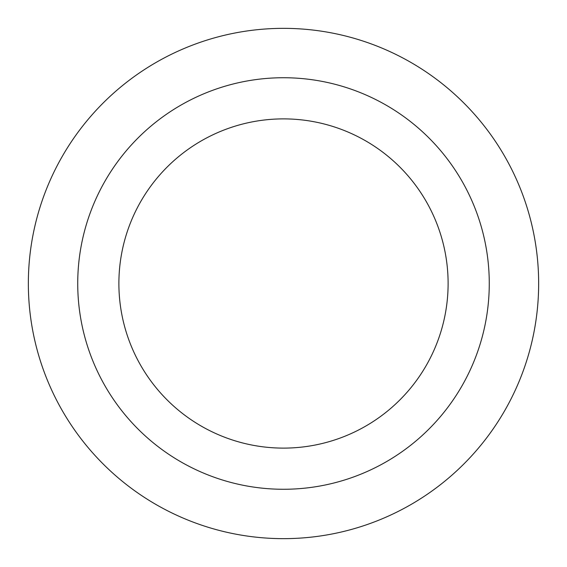 <?xml version="1.0" encoding="UTF-8"?>
<svg xmlns="http://www.w3.org/2000/svg" width="567" height="567" viewBox="0 0 567 567"><rect width="100%" height="100%" fill="white"/><g stroke="black" fill="none" stroke-linecap="round" stroke-linejoin="round"><path stroke-width="0.85" d="M283.5 28.35A255.15 255.15 0 0 1 504.467 411.075A255.15 255.15 0 0 1 62.533 411.075A255.15 255.15 0 0 1 283.5 28.35A255.15 255.15 0 0 1 504.467 411.075A255.15 255.15 0 0 1 62.533 411.075A255.15 255.15 0 0 1 283.5 28.35M283.5 77.736A205.764 205.764 0 0 1 461.701 386.382A205.764 205.764 0 0 1 105.299 386.382A205.764 205.764 0 0 1 283.5 77.736A205.764 205.764 0 0 1 461.701 386.382A205.764 205.764 0 0 1 105.299 386.382A205.764 205.764 0 0 1 283.5 77.736M283.5 118.886A164.614 164.614 0 0 1 426.058 365.807A164.614 164.614 0 0 1 140.942 365.807A164.614 164.614 0 0 1 283.5 118.886A164.614 164.614 0 0 1 426.058 365.807A164.614 164.614 0 0 1 140.942 365.807A164.614 164.614 0 0 1 283.5 118.886"/></g></svg>

